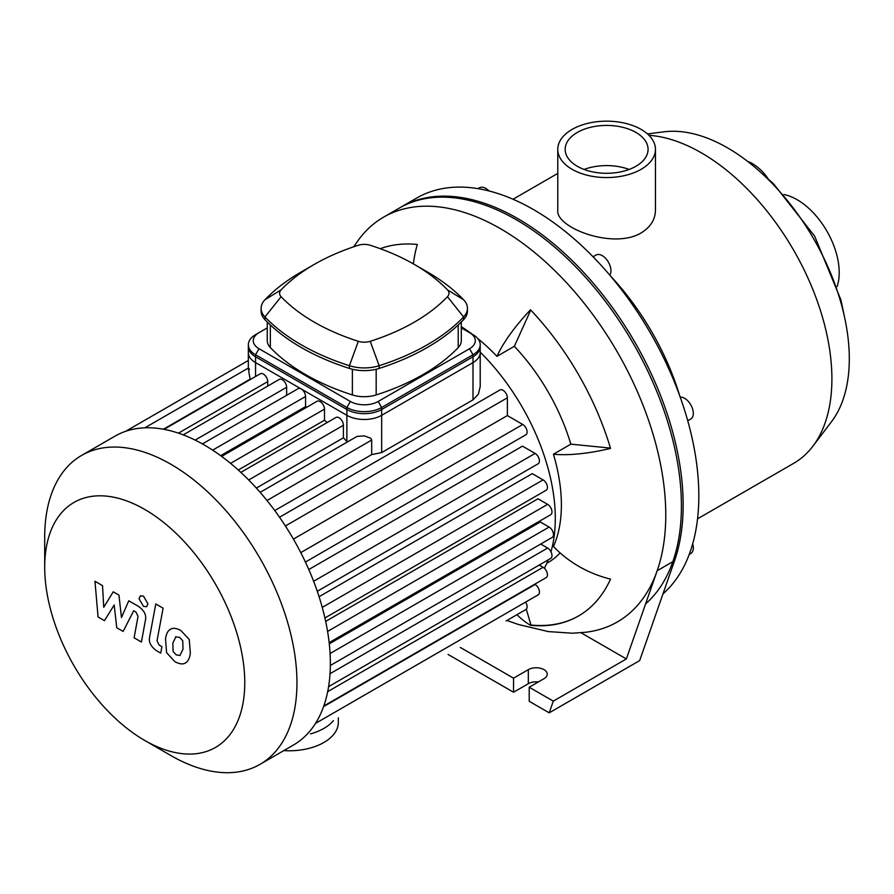 <?xml version="1.0" encoding="UTF-8"?>
<svg xmlns="http://www.w3.org/2000/svg" width="894" height="894" viewBox="0 0 894 894"><rect width="100%" height="100%" fill="white"/><g stroke="black" fill="none" stroke-linecap="round" stroke-linejoin="round"><path stroke-width="1.34" d="M687.732 420.772L690.771 419.018A12.304 7.107 -120 0 0 690.771 404.814A12.304 7.107 -120 0 0 680.211 397.159M689.207 554.448L690.771 553.542A12.304 7.107 -120 0 0 693.319 547.91A12.304 7.107 -120 0 0 692.694 543.809M488.973 190.958A12.304 7.107 -120 0 0 479.586 187.762L478.022 188.656L479.586 187.762M609.742 275.095A12.304 7.107 -120 0 0 609.786 265.049A12.304 7.107 -120 0 0 602.243 255.628A12.304 7.107 -120 0 0 596.086 255.025L593.057 256.779M645.591 603.897A233.725 134.938 -120 0 0 626.146 331.573A233.725 134.938 -120 0 0 399.294 208.09L416.682 198.043A233.725 134.938 -120 0 1 643.546 321.527A233.725 134.938 -120 0 1 662.99 593.851M747.92 161.613A16.606 4.984 42.8 0 1 752.29 163.535A16.606 4.984 42.8 0 1 767.89 178.543M641.143 129.418A48.835 28.195 180 0 1 655.447 149.354A48.835 28.195 180 0 1 606.613 177.56A48.835 28.195 180 0 1 557.778 149.354A48.835 28.195 180 0 1 587.928 123.305A48.835 28.195 180 0 1 641.143 129.418M655.447 149.354L655.447 210.28C655.246 219.611 650.486 227.154 641.143 232.921C613.15 249.784 555.565 227.624 557.778 210.28L557.778 149.354M584.073 169.447A41.459 23.937 180 0 1 629.152 169.447M635.925 132.435A41.459 23.937 180 0 1 648.072 149.354A41.459 23.937 180 0 1 606.613 173.291A41.459 23.937 180 0 1 565.164 149.354A41.459 23.937 180 0 1 590.755 127.25A41.459 23.937 180 0 1 635.925 132.435M697.532 518.844L793.682 463.338A184.522 106.531 -120 0 0 812.836 446.274L831.498 421.7A172.218 99.435 -120 0 0 849.3 358.773A172.218 99.435 -120 0 0 787.145 200.29A172.218 99.435 -120 0 0 664.141 131.809L647.479 133.921M812.836 446.274A184.522 106.531 -120 0 0 831.901 378.866A184.522 106.531 -120 0 0 648.943 135.296M679.764 395.908A184.522 106.531 -120 0 0 610.602 276.112M837.119 286.516A59.54 34.374 -120 0 0 839.209 272.603A59.54 34.374 -120 0 0 784.004 194.534M560.102 552.894A147.622 85.232 60 0 1 548.212 562.449L546.782 563.276M477.72 338.48A147.622 85.232 60 0 1 496.952 356.36A91.032 28.44 -43.4 0 1 530.511 309.805A209.118 120.735 60 0 1 610.535 448.419A91.032 28.44 163.4 0 1 553.442 454.208A147.622 85.232 60 0 1 553.442 546.457A91.032 68.67 24.3 0 0 610.535 579.1A209.118 120.735 60 0 1 578.485 615.988A209.118 120.735 60 0 1 530.511 625.308L530.991 625.029A209.118 120.735 -120 0 0 578.72 615.854M553.442 454.208L570.83 444.162L610.434 448.084M496.952 356.36L514.341 346.313A147.622 85.232 60 0 1 570.83 444.162M461.293 326.701A147.622 85.232 60 0 1 473.004 334.792M530.511 625.308A91.032 68.67 -84.3 0 1 517.023 614.659M526.287 609.216L530.991 625.029M530.745 310.062L514.341 346.313M353.722 246.789L358.785 239.525A233.725 134.938 60 0 1 383.638 217.13A233.725 134.938 60 0 1 587.526 307.558A233.725 134.938 60 0 1 657.179 570.73A233.725 134.938 60 0 1 585.536 632.27L572.361 633.209L548.234 631.577L518.531 624.526L506.954 620.47M380.241 248.688A209.118 120.735 60 0 1 417.33 244.464A91.032 68.67 95.7 0 0 413.363 263.875M580.966 632.729L626.359 658.945L553.297 701.131L549.207 712.831L529.203 701.276L529.203 687.218L553.297 701.131M549.207 712.831L639.668 660.599L674.568 560.683L657.179 570.73L626.359 658.945M538.322 681.954A11.074 6.392 0 0 0 528.332 683.698L513.547 692.235L448.095 654.453M513.547 692.235L513.547 678.177L528.332 669.64A11.074 6.392 180 0 1 540.401 668.254A11.074 6.392 180 0 1 547.229 674.154A11.074 6.392 180 0 1 543.988 678.68L529.203 687.218M460.276 647.424L513.547 678.177M674.568 560.683A233.725 134.938 -120 0 0 604.925 297.512A233.725 134.938 -120 0 0 401.026 207.084L383.638 217.13M473.004 356.762L473.004 399.853L478.379 394.165L480.201 386.644L480.212 346.727A24.607 14.203 180 0 1 473.004 356.762L381.671 409.497A24.607 14.203 180 0 1 346.883 409.497L255.55 356.762A24.607 14.203 180 0 1 248.342 346.727L248.342 368.954M347.33 441.994L346.883 441.513A159.914 92.328 -120 0 0 343.408 437.803L343.408 425.298A6.146 3.554 -120 0 0 340.715 419.107A6.146 3.554 -120 0 0 335.976 417.453L240.855 472.378M473.004 399.853L381.671 452.576L371.703 454.588L371.703 440.049L370.652 438.194L364.193 435.87L356.941 436.451L260.143 492.337M267.731 386.074L267.731 381.604A6.146 3.554 -120 0 0 265.037 375.413A6.146 3.554 -120 0 0 260.299 373.77L164.049 429.343M286.65 395.293L286.65 387.27A6.146 3.554 -120 0 0 283.957 381.09A6.146 3.554 -120 0 0 279.219 379.436L183.225 434.864M306.631 407.306A159.914 92.328 -120 0 0 305.569 406.636L305.569 396.489A6.146 3.554 -120 0 0 302.876 390.298A6.146 3.554 -120 0 0 298.138 388.655L202.413 443.916M327.204 422.527A159.914 92.328 -120 0 0 324.488 420.247L324.488 409.117A6.146 3.554 -120 0 0 321.795 402.926A6.146 3.554 -120 0 0 317.057 401.283L221.623 456.387M250.164 379.615L250.164 379.145C248.275 369.613 248.04 366.395 249.493 369.49M343.408 437.803L256.354 488.068M324.488 420.247L238.285 470.021M305.569 406.636L220.639 455.661M371.703 454.599L274.749 510.563M308.799 569.523L522.487 446.151L535.081 453.426A6.146 3.554 60 0 1 539.104 458.846A6.146 3.554 60 0 1 538.154 463.774L317.281 591.292M319.08 596.711L532.254 473.641L543.094 479.888A6.146 3.554 60 0 1 547.106 485.308A6.146 3.554 60 0 1 546.167 490.236L324.924 617.977M325.673 621.386L537.998 498.796L547.642 504.361A6.146 3.554 60 0 1 551.654 509.781A6.146 3.554 60 0 1 550.715 514.709L329.148 642.63M329.283 643.848L540.334 521.995L549.117 527.069A6.146 3.554 -120 0 1 553.14 532.489A6.146 3.554 -120 0 1 552.19 537.417L330.344 665.494M550.961 551.766A159.914 92.328 -120 0 0 555.297 518.475A159.914 92.328 -120 0 0 480.212 352.147M544.345 568.215A159.914 92.328 -120 0 0 548.223 559.845M293.411 539.104L507.367 415.576L522.755 424.46A6.146 3.554 60 0 1 526.767 429.88A6.146 3.554 60 0 1 525.828 434.808L305.413 562.058M507.367 415.576L507.367 397.808A6.146 3.554 -120 0 0 504.685 391.617A6.146 3.554 -120 0 0 499.947 389.974L279.531 517.224M144.727 740.444L170.821 755.508A178.375 102.978 -120 0 0 260.009 764.348L293.411 745.06A178.375 102.978 -120 0 0 303.044 738.142A178.375 102.978 -120 0 0 315.817 722.9A178.375 102.978 -120 0 0 324.109 705.053A178.375 102.978 -120 0 0 328.824 685.15A178.375 102.978 -120 0 0 330.355 663.415A178.375 102.978 -120 0 0 328.824 639.903A178.375 102.978 -120 0 0 324.109 614.558A178.375 102.978 -120 0 0 315.817 587.134A178.375 102.978 -120 0 0 303.044 557.141A178.375 102.978 -120 0 0 282.605 521.738A178.375 102.978 -120 0 0 263.015 495.678A178.375 102.978 -120 0 0 243.414 474.792A178.375 102.978 -120 0 0 223.824 458.03A178.375 102.978 -120 0 0 204.223 444.955A178.375 102.978 -120 0 0 184.633 435.412A178.375 102.978 -120 0 0 165.044 429.533A178.375 102.978 -120 0 0 145.443 427.801A178.375 102.978 -120 0 0 125.853 431.232A178.375 102.978 -120 0 0 115.047 436.116L81.645 455.404A178.375 102.978 -120 0 0 44.7 537.059L44.7 567.187A141.464 81.678 -120 0 0 144.727 740.444A141.464 81.678 -120 0 0 244.766 682.692A141.464 81.678 -120 0 0 144.727 509.435A141.464 81.678 -120 0 0 44.7 567.187M506.127 620.95A6.146 3.554 60 0 1 506.093 620.961L525.828 609.574A6.146 3.554 -120 0 0 525.605 602.098M323.784 706.014L546.167 577.625A6.146 3.554 -120 0 0 547.106 572.696A6.146 3.554 -120 0 0 543.094 567.277L539.216 565.042M315.504 723.391L538.154 594.845A6.146 3.554 -120 0 0 539.104 589.917A6.146 3.554 -120 0 0 535.081 584.497L534.668 584.263M328.59 686.648L550.715 558.404A6.146 3.554 -120 0 0 551.654 553.475A6.146 3.554 -120 0 0 547.642 548.056L540.702 544.044M260.009 764.348A178.375 102.978 -120 0 0 296.953 682.692A178.375 102.978 -120 0 0 219.097 503.188A178.375 102.978 -120 0 0 81.645 455.404M104.464 620.648L114.186 604.981L116.745 627.744L123.148 631.432L133.687 610.77L135.966 612.088L138.045 616.335L134.1 637.791L141.42 642.015L145.454 620.056C146.549 615.038 144.225 610.479 138.492 606.378L128.781 600.79L121.45 617.508L118.958 595.113L113.225 591.817L103.738 607.283L102.531 585.637L94.965 581.268L98.061 616.961L104.464 620.648M175.906 636.718L172.833 643.144L173.134 651.581L176.263 654.877L179.951 655.514L183.035 649.033L182.722 640.652L179.538 637.321L175.548 636.897M171.056 628.974C168.128 630.203 166.284 633.511 165.513 638.919L166.619 652.765L174.978 661.75C179.336 663.985 182.611 664.488 184.812 663.259C187.729 662.041 189.573 658.71 190.355 653.257L189.237 639.478L180.823 630.449C176.476 628.225 173.224 627.733 171.056 628.974L170.262 629.365M184.812 663.259L185.606 662.867M155.779 603.953L149.622 637.031C148.505 642.026 150.818 646.586 156.551 650.72L160.719 653.123L161.915 646.664L159.11 645.043L157.031 640.786L163.099 608.177L155.779 603.953M143.487 606.389L146.627 606.702L147.935 603.83L143.487 596.13L140.347 595.817L139.051 598.701L143.487 606.389M461.293 327.908L473.004 334.669A24.607 14.203 0 0 1 480.212 344.715A24.607 14.203 0 0 1 473.004 354.762L473.004 362.595A24.607 14.203 0 0 0 480.212 352.549L480.212 344.715M469.529 332.657L473.004 334.669L469.529 332.657A19.679 11.365 180 0 1 469.529 348.727L378.196 401.462A19.679 11.365 180 0 1 350.359 401.462L259.025 348.727A19.679 11.365 180 0 1 259.025 332.657L267.261 327.908M259.025 332.657L255.55 334.669A24.607 14.203 0 0 0 248.342 344.715A24.607 14.203 0 0 0 255.55 354.762L346.883 407.485A24.607 14.203 0 0 0 381.671 407.485L473.004 354.762L469.529 348.727M248.342 344.715L248.342 352.549A24.607 14.203 0 0 0 255.55 362.595L255.55 354.762L259.025 348.727M461.293 322.008L461.293 340.692A24.607 14.203 180 0 1 458.22 347.565A209.509 120.958 180 0 1 376.173 394.936A24.607 14.203 180 0 1 352.381 394.936A209.509 120.958 180 0 1 270.334 347.565A24.607 14.203 180 0 1 267.261 340.692L267.261 322.008M281.107 289.857A197.205 113.851 180 0 1 314.263 264.412A197.205 113.851 180 0 1 358.326 245.269A12.304 7.107 180 0 1 370.228 245.269A197.205 113.851 180 0 1 414.291 264.412A197.205 113.851 180 0 1 447.458 289.857A12.304 7.107 180 0 1 447.458 296.719A197.205 113.851 180 0 1 370.228 341.307A12.304 7.107 180 0 1 358.326 341.307A197.205 113.851 180 0 1 281.107 296.719A12.304 7.107 180 0 1 281.107 289.857L264.948 299.769A30.754 17.757 0 0 0 261.115 308.352A30.754 17.757 0 0 0 264.948 316.945A215.655 124.512 0 0 0 349.409 365.702A30.754 17.757 0 0 0 379.157 365.702A215.655 124.512 0 0 0 463.606 316.945A30.754 17.757 0 0 0 467.439 308.352A30.754 17.757 0 0 0 463.606 299.769A215.655 124.512 0 0 0 427.343 271.944L414.291 264.412M314.263 264.412L301.211 271.944A215.655 124.512 0 0 0 264.948 299.769M261.115 308.352L261.115 311.067A30.754 17.757 0 0 0 264.948 319.65A215.655 124.512 0 0 0 349.409 368.417A30.754 17.757 0 0 0 379.157 368.417A215.655 124.512 0 0 0 463.606 319.65A30.754 17.757 0 0 0 467.439 311.067L467.439 308.352M350.359 401.462L346.883 407.485L346.883 415.319L255.55 362.595M473.004 362.595L381.671 415.319L381.671 407.485L378.196 401.462M346.883 415.319A24.607 14.203 0 0 0 381.671 415.319M333.451 720.631A49.204 28.407 180 0 1 310.475 733.907M338.334 717.826L338.334 722.374A49.204 28.407 180 0 1 283.8 750.614M528.332 683.698L528.332 669.64M346.883 409.497L346.883 441.513M381.671 452.576L381.671 409.497M255.55 376.508L255.55 356.762M248.688 479.977L343.408 425.298M230.551 463.349L324.488 409.117M212.649 450.14L305.569 396.489M195.16 440.094L286.65 387.27M178.454 433.143L267.731 381.604M250.164 379.145L163.423 429.221M300.775 552.615L522.755 424.46M322.253 607.395L543.094 479.888M313.626 581.279L535.081 453.426M327.573 631.421L547.642 504.361M330.076 653.525L549.117 527.069M285.387 525.974L507.367 397.808M327.696 691.632L543.094 567.277M323.572 706.618L535.081 584.497M330.031 673.696L547.642 548.056M266.993 500.506L371.703 440.049M264.948 319.65L264.948 316.945L281.107 296.719M349.409 368.417L349.409 365.702L358.326 341.307M447.458 289.857L463.606 299.769M379.157 368.417L379.157 365.702L370.228 341.307M447.458 296.719L463.606 316.945L463.606 319.65M352.381 369.244L352.381 394.936M376.173 394.936L376.173 369.244M458.22 324.969L458.22 347.565M270.334 347.565L270.334 324.969M557.778 173.402L513.022 199.25M760.995 172.587L773.489 183.751L814.646 236.128L840.908 299.87L844.606 317.426M248.342 368.071L144.862 427.824M248.342 360.472L125.652 431.299"/></g></svg>
